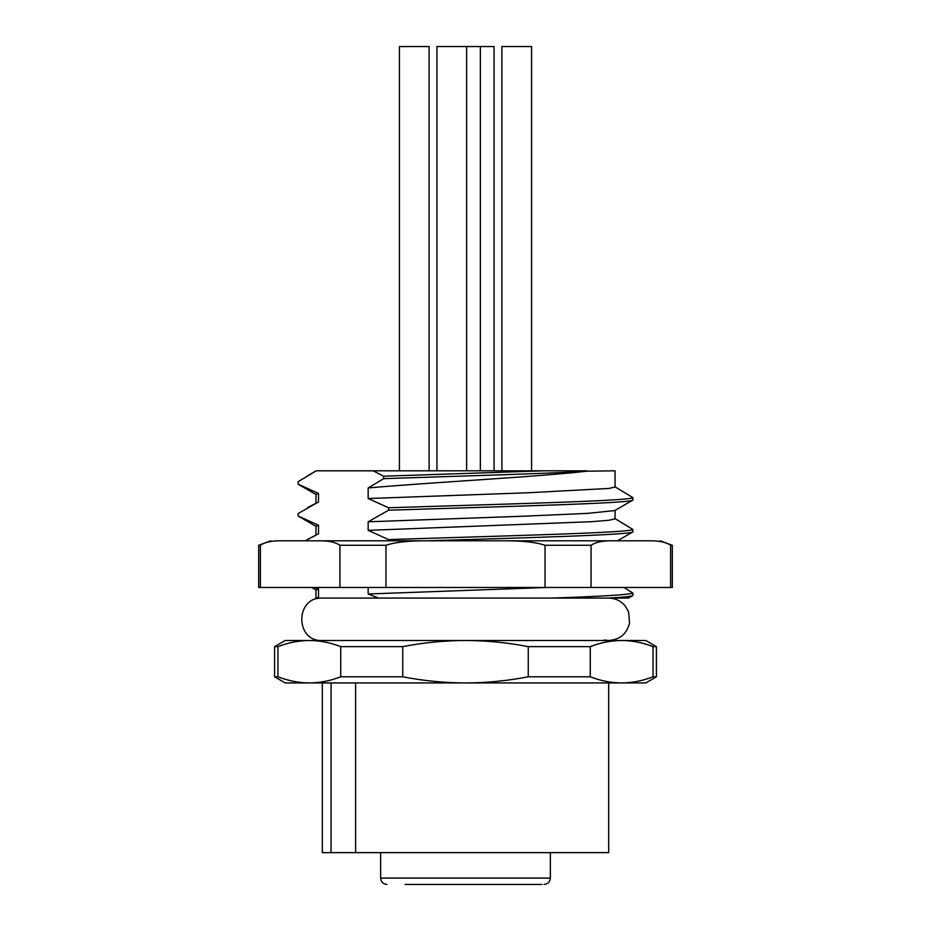 <?xml version="1.0" encoding="UTF-8"?>
<svg xmlns="http://www.w3.org/2000/svg" width="931" height="931" viewBox="0 0 931 931"><rect width="100%" height="100%" fill="white"/><g stroke="black" fill="none" stroke-linecap="round" stroke-linejoin="round"><path stroke-width="1.4" d="M648.93 678.268L653.027 676.802C642.518 680.852 632.056 682.9 621.652 682.935L285.189 682.935L274.587 676.802L277.973 676.802L277.973 646.626C288.482 642.576 298.944 640.54 309.348 640.505L645.811 640.505L656.413 646.626L656.413 676.802L653.027 676.802L653.027 646.626L656.413 646.626M282.07 645.171L277.973 646.626L274.587 646.626L285.189 640.505L309.348 640.505C319.775 640.54 330.237 642.588 340.723 646.626L340.723 676.802C330.214 680.852 319.752 682.9 309.348 682.935L309.348 682.935C298.921 682.889 288.47 680.852 277.973 676.802M340.723 646.626L402.751 646.626C423.768 642.576 444.692 640.54 465.5 640.505C486.354 640.54 507.267 642.588 528.249 646.626L590.277 646.626C600.786 642.576 611.248 640.54 621.652 640.505C632.079 640.54 642.53 642.588 653.027 646.626M656.413 676.802L645.811 682.935L621.652 682.935C611.225 682.889 600.763 680.852 590.277 676.802L590.277 646.626M528.249 646.626L528.249 676.802C507.232 680.852 486.308 682.9 465.5 682.935C444.646 682.889 423.733 680.852 402.751 676.802L402.751 646.626M590.277 676.802L528.249 676.802M402.751 676.802L340.723 676.802M355.607 682.935L355.607 852.633L608.688 852.633L608.688 682.935M355.607 852.633L322.312 852.633L322.312 682.935M331.052 852.633L331.052 682.935M541.865 884.45L405.09 884.45M434.8 884.45L432.636 884.45M460.263 884.45L468.747 884.45M507.698 884.45L528.191 884.45M468.875 884.45L471.936 884.45M476.23 884.45L477.58 884.45M317.064 598.074L318.507 597.423L315.946 598.074L315.946 589.812L318.507 588.869L314.492 587.473M547.23 587.473L368.164 593.99L378.614 598.074L628.262 598.074M608.571 598.074C623.339 597.237 631.451 596.387 632.894 595.537L632.894 593.094L623.991 587.473M615.158 540.806L426.724 540.806C524.456 537.839 631.532 534.871 632.894 531.904L632.894 529.46L614.797 518.509M586.763 470.807L373.098 470.807L383.642 476.207L383.642 478.662L368.164 487.949C430.739 482.363 539.282 476.777 586.763 471.191L615.054 470.807L615.054 486.994L609.014 488.438L527.982 492.767L368.164 498.527L388.564 507.767L388.564 510.223C490.579 506.836 632.428 503.462 632.894 500.087L632.894 497.631L614.797 486.692M319.345 540.806L427.131 540.806C408.884 540.702 395.163 542.179 385.958 545.263L339.943 545.263C335.335 542.179 328.468 540.702 319.345 540.806L280.976 540.806C271.864 540.702 264.998 542.179 260.389 545.263L258.678 545.263L258.678 587.473L545.042 587.473L545.042 545.263C535.837 542.179 522.105 540.702 503.869 540.806L650.024 540.806C659.136 540.702 666.002 542.179 670.611 545.263L672.322 545.263L660.23 540.806M672.322 545.263L672.322 587.473L545.042 587.473M385.958 587.473L385.958 545.263L388.739 544.426M427.131 540.806L503.869 540.806M315.946 534.569L315.946 526.166L318.507 525.235L318.507 533.777L305.228 540.806L312.7 540.806M670.611 587.473L670.611 545.263M611.655 540.806C602.532 540.702 595.665 542.179 591.057 545.263L591.057 587.473M545.042 545.263L591.057 545.263M339.943 587.473L339.943 545.263M260.389 587.473L260.389 545.263M368.164 593.99L368.164 587.473M318.507 597.423L318.507 588.869M318.507 525.235L298.106 515.995L298.106 513.54L318.507 501.96L307.672 507.535M315.946 502.752L315.946 494.349L318.507 493.407L318.507 501.96M318.507 493.407L298.106 484.178L298.106 481.723L316.179 470.807L373.098 470.807M368.164 498.527L368.164 487.949M388.564 510.223L368.164 521.802L523.978 516.181L587.752 513.365L614.797 510.56L632.894 500.087M615.054 510.409L615.054 518.811L609.014 520.254L591.418 521.697L368.164 530.356L368.164 521.802M368.164 530.356L388.564 539.584L388.564 540.806M318.507 533.777L307.672 539.352M316.203 526.469L298.106 515.995M316.203 494.64L298.106 484.178M315.946 470.935L307.672 475.718M388.564 507.767C490.579 504.393 632.428 501.018 632.894 497.631M388.564 539.584C490.579 536.209 632.428 532.835 632.894 529.46M617.509 540.806L632.894 531.904M383.642 478.662C454.537 476.195 547.812 473.704 586.763 471.191M383.642 476.207L544.146 470.807M436.93 470.807L436.93 46.55L494.07 46.55L494.07 470.807M399.422 470.807L399.422 46.55L429.121 46.55L429.121 470.807M501.879 470.807L501.879 46.55L531.578 46.55L531.578 470.807M551.583 598.074C601.391 596.422 628.506 594.758 632.894 593.094M628.506 598.074L632.894 595.537M380.651 852.633L380.651 878.084L550.349 878.084C550.012 881.913 547.882 884.043 543.983 884.45M274.587 646.626L274.587 676.802M380.651 878.084C380.988 881.913 383.118 884.043 387.017 884.45M550.349 852.633L550.349 878.084M604.149 640.016L608.688 640.505C619.906 639.69 626.877 633.825 629.589 622.897L628.6 611.97L625.457 606.302C621.128 600.972 615.542 598.237 608.688 598.074M322.324 640.505L322.312 640.505C294.952 641.82 294.952 596.771 322.312 598.074L378.614 598.074M258.678 545.263L270.77 540.806M316.203 590.103L311.664 587.473M466.629 470.807L466.629 46.55M480.349 470.807L480.349 46.55"/></g></svg>
